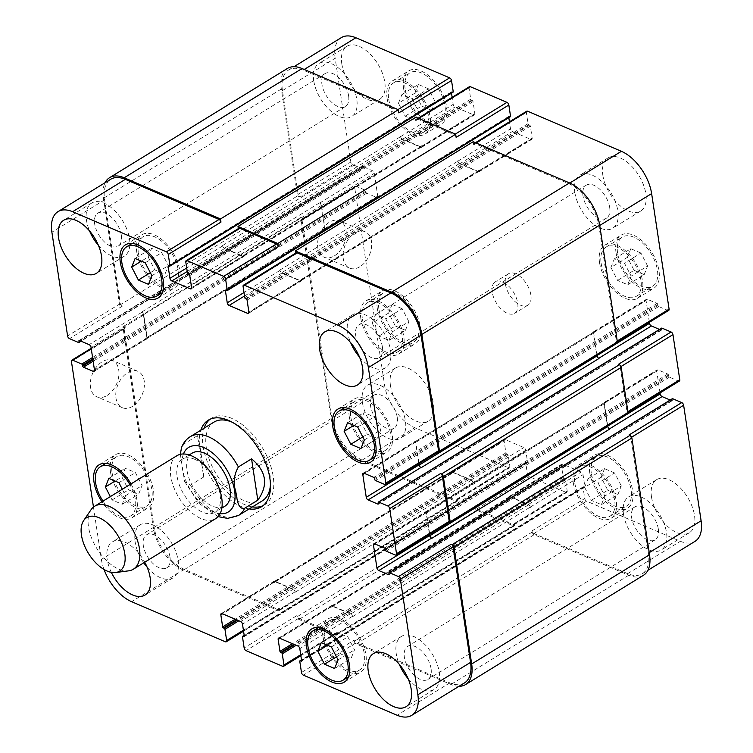 <?xml version="1.0" encoding="UTF-8"?>
<svg xmlns="http://www.w3.org/2000/svg" width="753" height="753" viewBox="0 0 753 753"><rect width="100%" height="100%" fill="white"/><g stroke="black" fill="none" stroke-linecap="round" stroke-linejoin="round"><path stroke-width="0.56" stroke-dasharray="3.77 2.82" d="M180.334 454.323L184.579 481.383L190.509 485.12L203.687 477.026L197.437 435.695L184.259 443.79L181.52 447.621M203.687 477.026C201.823 456.534 199.743 442.755 197.437 435.695M209.993 419.28A50.809 27.823 58.4 0 1 211.574 418.169A50.809 27.823 58.4 0 1 231.642 418.31A50.809 27.823 58.4 0 1 269.197 461.683A50.809 27.823 58.4 0 1 264.755 504.764A50.809 27.823 58.4 0 1 263.042 505.668M252.462 506.891A50.809 27.823 58.4 0 1 214.454 476.018A50.809 27.823 58.4 0 1 204.11 428.165M249.168 508.915A50.809 27.823 58.4 0 1 211.16 478.042A50.809 27.823 58.4 0 1 200.816 430.189M232.178 422.207A46.197 25.291 58.4 0 1 232.235 422.235A46.197 25.291 58.4 0 1 270.468 484.555M262.336 500.82A46.197 25.291 58.4 0 1 216.61 474.701A46.197 25.291 58.4 0 1 213.993 422.104M192.203 453.099A31.184 17.074 -121.6 0 0 193.973 488.603A31.184 17.074 -121.6 0 0 224.836 506.242M194.632 459.255A31.184 17.074 -121.6 0 0 182.32 459.17A31.184 17.074 -121.6 0 0 184.09 494.674A31.184 17.074 -121.6 0 0 214.963 512.304A31.184 17.074 -121.6 0 0 217.683 485.873A31.184 17.074 -121.6 0 0 194.632 459.255M176.927 455.706A36.953 20.237 -121.6 0 0 179.026 497.789A36.953 20.237 -121.6 0 0 215.603 518.685M91.094 509.668A36.953 20.237 -121.6 0 0 96.742 548.325A36.953 20.237 -121.6 0 0 128.659 570.84M334.436 255.841A19.785 13.093 113.2 0 0 345.956 237.148A19.785 13.093 113.2 0 0 339.678 220.845A19.785 13.093 113.2 0 0 319.856 233.882A19.785 13.093 113.2 0 0 324.119 257.225A19.785 13.093 113.2 0 0 334.436 255.841M359.906 266.731A19.785 13.093 -66.8 0 1 349.59 268.115A19.785 13.093 -66.8 0 1 345.326 244.781A19.785 13.093 -66.8 0 1 365.149 231.736A19.785 13.093 -66.8 0 1 371.427 248.038A19.785 13.093 -66.8 0 1 359.906 266.731M107.171 395.419A19.785 13.093 113.2 0 0 118.682 376.726A19.785 13.093 113.2 0 0 112.413 360.423A19.785 13.093 113.2 0 0 92.591 373.469A19.785 13.093 113.2 0 0 96.855 396.803A19.785 13.093 113.2 0 0 107.171 395.419M132.641 406.309A19.785 13.093 -66.8 0 1 122.325 407.702A19.785 13.093 -66.8 0 1 118.061 384.359A19.785 13.093 -66.8 0 1 137.884 371.323A19.785 13.093 -66.8 0 1 144.152 387.616A19.785 13.093 -66.8 0 1 132.641 406.309M398.478 103.217L405.161 116.169L415.27 120.499L418.696 111.868L412.013 98.916L401.895 94.596L398.478 103.217L414.941 93.108L421.633 106.06L405.161 116.169M421.633 106.06L431.742 110.38L415.27 120.499M431.742 110.38L435.168 101.749L418.696 111.868M435.168 101.749L428.476 88.807L412.013 98.916M428.476 88.807L418.367 84.477L401.895 94.596M418.367 84.477L414.941 93.108M610.918 267.466L617.611 280.417L627.72 284.738L631.146 276.116L624.453 263.164L614.344 258.844L610.918 267.466L627.39 257.357L634.082 270.299L617.611 280.417M634.082 270.299L644.192 274.629L627.72 284.738M644.192 274.629L647.608 265.997L631.146 276.116M647.608 265.997L640.925 253.046L624.453 263.164M640.925 253.046L630.816 248.725L614.344 258.844M630.816 248.725L627.39 257.357M584.629 487.389L591.312 500.34L601.421 504.661L604.847 496.039L598.155 483.087L588.046 478.767L584.629 487.389L601.092 477.28L607.784 490.222L591.312 500.34M607.784 490.222L617.893 494.552L601.421 504.661M617.893 494.552L621.31 485.92L604.847 496.039M621.31 485.92L614.627 472.969L598.155 483.087M614.627 472.969L604.518 468.648L588.046 478.767M604.518 468.648L601.092 477.28M372.18 323.141L378.863 336.092L388.972 340.412L392.398 331.791L385.715 318.839L375.606 314.519L372.18 323.141L388.652 313.032L395.334 325.983L378.863 336.092M395.334 325.983L405.443 330.303L388.972 340.412M405.443 330.303L408.87 321.672L392.398 331.791M408.87 321.672L402.177 308.721L385.715 318.839M402.177 308.721L392.068 304.4L375.606 314.519M392.068 304.4L388.652 313.032M601.129 263.277A28.868 15.804 -121.6 0 0 615.596 290.056A28.868 15.804 -121.6 0 0 636.144 296.39A28.868 15.804 -121.6 0 0 634.506 263.522A28.868 15.804 -121.6 0 0 605.92 247.191A28.868 15.804 -121.6 0 0 601.129 263.277M617.601 253.168A28.868 15.804 58.4 0 1 622.392 237.073A28.868 15.804 58.4 0 1 650.969 253.403A28.868 15.804 58.4 0 1 652.606 286.281A28.868 15.804 58.4 0 1 632.068 279.937A28.868 15.804 58.4 0 1 617.601 253.168M599.539 262.599A31.184 17.074 -121.6 0 0 615.163 291.515A31.184 17.074 -121.6 0 0 637.349 298.357A31.184 17.074 -121.6 0 0 635.579 262.853A31.184 17.074 -121.6 0 0 604.715 245.224A31.184 17.074 -121.6 0 0 599.539 262.599M616.01 252.481A31.184 17.074 -121.6 0 0 631.626 281.396A31.184 17.074 -121.6 0 0 653.82 288.248A31.184 17.074 -121.6 0 0 652.051 252.744A31.184 17.074 -121.6 0 0 621.187 235.105A31.184 17.074 -121.6 0 0 616.01 252.481M388.689 99.029A28.868 15.804 -121.6 0 0 403.147 125.807A28.868 15.804 -121.6 0 0 423.694 132.142A28.868 15.804 -121.6 0 0 422.056 99.274A28.868 15.804 -121.6 0 0 393.48 82.943A28.868 15.804 -121.6 0 0 388.689 99.029M405.152 88.92A28.868 15.804 58.4 0 1 409.943 72.825A28.868 15.804 58.4 0 1 438.528 89.155A28.868 15.804 58.4 0 1 440.166 122.033A28.868 15.804 58.4 0 1 419.619 115.689A28.868 15.804 58.4 0 1 405.152 88.92M387.098 98.351A31.184 17.074 -121.6 0 0 402.714 127.266A31.184 17.074 -121.6 0 0 424.908 134.109A31.184 17.074 -121.6 0 0 423.13 98.605A31.184 17.074 -121.6 0 0 392.266 80.976A31.184 17.074 -121.6 0 0 387.098 98.351M403.561 88.242A31.184 17.074 -121.6 0 0 419.186 117.157A31.184 17.074 -121.6 0 0 441.371 124A31.184 17.074 -121.6 0 0 439.601 88.496A31.184 17.074 -121.6 0 0 408.738 70.857A31.184 17.074 -121.6 0 0 403.561 88.242M362.391 318.952A28.868 15.804 -121.6 0 0 376.848 345.731A28.868 15.804 -121.6 0 0 397.396 352.065A28.868 15.804 -121.6 0 0 395.758 319.197A28.868 15.804 -121.6 0 0 367.182 302.866A28.868 15.804 -121.6 0 0 362.391 318.952M378.863 308.843A28.868 15.804 58.4 0 1 383.644 292.748A28.868 15.804 58.4 0 1 412.23 309.078A28.868 15.804 58.4 0 1 413.868 341.956A28.868 15.804 58.4 0 1 393.32 335.612A28.868 15.804 58.4 0 1 378.863 308.843M360.8 318.274A31.184 17.074 -121.6 0 0 376.415 347.189A31.184 17.074 -121.6 0 0 398.61 354.032A31.184 17.074 -121.6 0 0 396.831 318.528A31.184 17.074 -121.6 0 0 365.967 300.899A31.184 17.074 -121.6 0 0 360.8 318.274M377.262 308.165A31.184 17.074 -121.6 0 0 392.887 337.08A31.184 17.074 -121.6 0 0 415.072 343.923A31.184 17.074 -121.6 0 0 413.303 308.419A31.184 17.074 -121.6 0 0 382.439 290.78A31.184 17.074 -121.6 0 0 377.262 308.165M574.84 483.2A28.868 15.804 -121.6 0 0 589.298 509.979A28.868 15.804 -121.6 0 0 609.845 516.313A28.868 15.804 -121.6 0 0 608.208 483.445A28.868 15.804 -121.6 0 0 579.622 467.114A28.868 15.804 -121.6 0 0 574.84 483.2M591.303 473.091A28.868 15.804 58.4 0 1 596.094 456.996A28.868 15.804 58.4 0 1 624.67 473.326A28.868 15.804 58.4 0 1 626.317 506.204A28.868 15.804 58.4 0 1 605.77 499.86A28.868 15.804 58.4 0 1 591.303 473.091M573.24 482.522A31.184 17.074 -121.6 0 0 588.865 511.438A31.184 17.074 -121.6 0 0 611.05 518.28A31.184 17.074 -121.6 0 0 609.281 482.777A31.184 17.074 -121.6 0 0 578.417 465.147A31.184 17.074 -121.6 0 0 573.24 482.522M589.712 472.404A31.184 17.074 -121.6 0 0 605.337 501.319A31.184 17.074 -121.6 0 0 627.522 508.171A31.184 17.074 -121.6 0 0 625.752 472.668A31.184 17.074 -121.6 0 0 594.889 455.028A31.184 17.074 -121.6 0 0 589.712 472.404M574.85 192.495A31.184 17.074 -121.6 0 0 590.474 221.41A31.184 17.074 -121.6 0 0 612.66 228.263A31.184 17.074 -121.6 0 0 610.89 192.759A31.184 17.074 -121.6 0 0 580.026 175.12A31.184 17.074 -121.6 0 0 574.85 192.495M609.676 207.395A19.343 10.589 58.4 0 1 606.466 218.172A19.343 10.589 58.4 0 1 587.321 207.235A19.343 10.589 58.4 0 1 586.22 185.21A19.343 10.589 58.4 0 1 599.99 189.455A19.343 10.589 58.4 0 1 609.676 207.395M602.852 175.308A31.184 17.074 -121.6 0 0 618.467 204.223A31.184 17.074 -121.6 0 0 640.662 211.066A31.184 17.074 -121.6 0 0 638.883 175.562A31.184 17.074 -121.6 0 0 608.019 157.923A31.184 17.074 -121.6 0 0 602.852 175.308M390.431 385.338A31.184 17.074 -121.6 0 0 406.046 414.254A31.184 17.074 -121.6 0 0 428.241 421.106A31.184 17.074 -121.6 0 0 426.462 385.602A31.184 17.074 -121.6 0 0 395.598 367.963A31.184 17.074 -121.6 0 0 390.431 385.338M362.428 402.535A31.184 17.074 -121.6 0 0 378.053 431.45A31.184 17.074 -121.6 0 0 400.238 438.293A31.184 17.074 -121.6 0 0 398.469 402.799A31.184 17.074 -121.6 0 0 367.605 385.159A31.184 17.074 -121.6 0 0 362.428 402.535M397.255 417.435A19.343 10.589 58.4 0 1 394.045 428.212A19.343 10.589 58.4 0 1 374.9 417.275A19.343 10.589 58.4 0 1 373.799 395.24A19.343 10.589 58.4 0 1 387.569 399.495A19.343 10.589 58.4 0 1 397.255 417.435M313.775 80.844A31.184 17.074 -121.6 0 0 329.4 109.759A31.184 17.074 -121.6 0 0 351.585 116.602A31.184 17.074 -121.6 0 0 349.816 81.098A31.184 17.074 -121.6 0 0 318.952 63.468A31.184 17.074 -121.6 0 0 313.775 80.844M348.601 95.735A19.343 10.589 58.4 0 1 345.392 106.521A19.343 10.589 58.4 0 1 326.247 95.575A19.343 10.589 58.4 0 1 325.145 73.549A19.343 10.589 58.4 0 1 338.916 77.794A19.343 10.589 58.4 0 1 348.601 95.735M341.777 63.647A31.184 17.074 -121.6 0 0 357.393 92.563A31.184 17.074 -121.6 0 0 379.587 99.405A31.184 17.074 -121.6 0 0 377.818 63.901A31.184 17.074 -121.6 0 0 346.945 46.272A31.184 17.074 -121.6 0 0 341.777 63.647M651.505 496.999A31.184 17.074 -121.6 0 0 667.12 525.914A31.184 17.074 -121.6 0 0 689.306 532.757A31.184 17.074 -121.6 0 0 687.536 497.253A31.184 17.074 -121.6 0 0 656.672 479.623A31.184 17.074 -121.6 0 0 651.505 496.999M623.503 514.195A31.184 17.074 -121.6 0 0 639.128 543.111A31.184 17.074 -121.6 0 0 661.313 549.954A31.184 17.074 -121.6 0 0 659.543 514.45A31.184 17.074 -121.6 0 0 628.68 496.82A31.184 17.074 -121.6 0 0 623.503 514.195M658.329 529.086A19.343 10.589 58.4 0 1 655.119 539.873A19.343 10.589 58.4 0 1 635.965 528.926A19.343 10.589 58.4 0 1 634.873 506.901A19.343 10.589 58.4 0 1 648.634 511.146A19.343 10.589 58.4 0 1 658.329 529.086M341.278 37.65A36.953 20.237 -121.6 0 0 335.151 58.245L350.842 162.008A2.306 1.261 -121.6 0 0 352.733 164.653L361.807 168.531A0.922 0.508 -121.6 0 0 362.325 168.023L362.174 167.044A0.922 0.508 58.4 0 1 362.692 166.526L372.406 170.686A2.306 1.261 58.4 0 1 374.297 173.322L377.733 196.081A2.306 1.261 58.4 0 1 377.357 197.371A2.306 1.261 58.4 0 1 376.444 197.361L366.73 193.21A0.922 0.508 58.4 0 1 365.977 192.147L365.826 191.168A0.922 0.508 -121.6 0 0 365.073 190.114L356 186.236A2.306 1.261 -121.6 0 0 355.087 186.226A2.306 1.261 -121.6 0 0 354.701 187.516L384.632 385.432A36.953 20.237 -121.6 0 0 414.856 427.713L508.614 467.811A2.306 1.261 -121.6 0 0 509.527 467.82A2.306 1.261 -121.6 0 0 509.913 466.531L508.219 455.349A0.922 0.508 -121.6 0 0 507.466 454.294L506.665 453.955A0.922 0.508 58.4 0 1 505.912 452.892L504.105 440.929A2.306 1.261 58.4 0 1 504.482 439.639A2.306 1.261 58.4 0 1 505.395 439.648L523.862 447.546A2.306 1.261 58.4 0 1 525.754 450.19L527.561 462.154A0.922 0.508 58.4 0 1 527.044 462.671L526.253 462.323A0.922 0.508 -121.6 0 0 525.735 462.841L527.42 474.023A2.306 1.261 -121.6 0 0 529.312 476.668L565.927 492.321A2.306 1.261 -121.6 0 0 566.84 492.33A2.306 1.261 -121.6 0 0 567.216 491.041L565.531 479.859A0.922 0.508 -121.6 0 0 564.769 478.804L563.978 478.466A0.922 0.508 58.4 0 1 563.225 477.402L561.409 465.439A2.306 1.261 58.4 0 1 561.794 464.149A2.306 1.261 58.4 0 1 562.707 464.159L581.175 472.056A2.306 1.261 58.4 0 1 583.057 474.701L584.874 486.664A0.922 0.508 58.4 0 1 584.356 487.182L583.556 486.833A0.922 0.508 -121.6 0 0 583.038 487.351L584.733 498.533A2.306 1.261 -121.6 0 0 586.615 501.169L680.383 541.275A36.953 20.237 -121.6 0 0 694.972 541.379M451.508 93.156L451.386 92.365A0.922 0.508 58.4 0 1 451.904 91.847L452.704 92.186L169.444 266.167M469.42 86.699A2.306 1.261 -121.6 0 0 469.044 87.988L470.729 99.17A0.922 0.508 -121.6 0 0 471.482 100.224L472.282 100.563A0.922 0.508 58.4 0 1 473.035 101.617L474.851 113.59A2.306 1.261 58.4 0 1 474.465 114.87A2.306 1.261 58.4 0 1 473.552 114.87L455.085 106.973A2.306 1.261 58.4 0 1 453.193 104.328L452.139 97.316M508.812 117.666L508.699 116.875A0.922 0.508 58.4 0 1 509.216 116.357L510.007 116.696L226.747 290.677M526.733 111.209A2.306 1.261 -121.6 0 0 526.347 112.498L528.041 123.68A0.922 0.508 -121.6 0 0 528.794 124.734L529.594 125.073A0.922 0.508 58.4 0 1 530.347 126.127L532.155 138.1A2.306 1.261 58.4 0 1 531.769 139.38A2.306 1.261 58.4 0 1 530.856 139.38L512.398 131.483A2.306 1.261 58.4 0 1 510.506 128.838L509.442 121.826M649.35 322.312L646.065 300.56A2.306 1.261 58.4 0 1 646.441 299.28A2.306 1.261 58.4 0 1 647.354 299.28L657.068 303.44A0.922 0.508 58.4 0 1 657.821 304.494L657.971 305.473A0.922 0.508 -121.6 0 0 658.724 306.527L667.798 310.415A2.306 1.261 -121.6 0 0 668.711 310.415M661.463 328.43A0.922 0.508 -121.6 0 0 661.473 328.619L661.623 329.598A0.922 0.508 58.4 0 1 661.106 330.115L659.487 329.419M660.033 392.925L656.738 371.182A2.306 1.261 58.4 0 1 657.124 369.892A2.306 1.261 58.4 0 1 658.037 369.902L667.751 374.053A0.922 0.508 58.4 0 1 668.504 375.107L668.655 376.086A0.922 0.508 -121.6 0 0 669.408 377.149L678.481 381.027A2.306 1.261 -121.6 0 0 679.394 381.037M672.147 399.052A0.922 0.508 -121.6 0 0 672.156 399.241L672.297 400.219A0.922 0.508 58.4 0 1 671.78 400.728L670.161 400.041M505.395 284.069A18.477 10.118 -121.6 0 0 514.647 301.2A18.477 10.118 -121.6 0 0 527.797 305.257A18.477 10.118 -121.6 0 0 526.752 284.22A18.477 10.118 -121.6 0 0 508.463 273.772A18.477 10.118 -121.6 0 0 505.395 284.069M148.153 256.961L154.845 269.913L164.954 274.233L168.371 265.611L161.688 252.66L151.579 248.339L148.153 256.961L141.376 261.131M150.336 272.68L154.845 269.913M148.482 284.352L164.954 274.233M151.908 275.72L168.371 265.611M145.216 262.778L161.688 252.66M135.107 258.448L151.579 248.339M360.602 421.209L367.285 434.161L377.394 438.481L380.82 429.859L374.137 416.908L364.028 412.588L360.602 421.209L353.816 425.379M362.777 436.928L367.285 434.161M360.932 448.6L377.394 438.481M364.348 439.968L380.82 429.859M357.666 427.017L374.137 416.908M347.557 422.697L364.028 412.588M334.304 641.132L340.987 654.084L351.105 658.404L354.522 649.783L347.839 636.831L337.73 632.501L334.304 641.132L327.517 645.302M336.487 656.851L340.987 654.084M334.633 668.523L351.105 658.404M338.059 659.892L354.522 649.783M331.367 646.94L347.839 636.831M321.258 642.62L337.73 632.501M121.854 476.884L128.547 489.836L138.656 494.156L142.082 485.534L135.389 472.583L125.28 468.262L121.854 476.884L115.077 481.054M122.306 489.252L125.61 495.643L122.184 504.275L112.075 499.954L110.343 496.604M112.075 499.954L128.547 489.836M122.184 504.275L138.656 494.156M125.61 495.643L142.082 485.534M118.918 482.701L135.389 472.583M108.808 478.371L125.28 468.262M350.813 417.021A28.868 15.804 -121.6 0 0 365.271 443.799A28.868 15.804 -121.6 0 0 385.818 450.134A28.868 15.804 -121.6 0 0 384.181 417.256A28.868 15.804 -121.6 0 0 355.604 400.935A28.868 15.804 -121.6 0 0 350.813 417.021M349.223 416.343A31.184 17.074 -121.6 0 0 364.838 445.258A31.184 17.074 -121.6 0 0 387.033 452.101A31.184 17.074 -121.6 0 0 385.254 416.597A31.184 17.074 -121.6 0 0 354.39 398.968A31.184 17.074 -121.6 0 0 349.223 416.343M138.364 252.773A28.868 15.804 -121.6 0 0 152.831 279.551A28.868 15.804 -121.6 0 0 173.378 285.886A28.868 15.804 -121.6 0 0 171.731 253.017A28.868 15.804 -121.6 0 0 143.155 236.687A28.868 15.804 -121.6 0 0 138.364 252.773M136.773 252.095A31.184 17.074 -121.6 0 0 152.398 281.01A31.184 17.074 -121.6 0 0 174.583 287.853A31.184 17.074 -121.6 0 0 172.814 252.349A31.184 17.074 -121.6 0 0 141.95 234.72A31.184 17.074 -121.6 0 0 136.773 252.095M112.065 472.696A28.868 15.804 -121.6 0 0 126.532 499.474A28.868 15.804 -121.6 0 0 147.08 505.809A28.868 15.804 -121.6 0 0 145.433 472.94A28.868 15.804 -121.6 0 0 116.856 456.61A28.868 15.804 -121.6 0 0 112.065 472.696M103.001 501.112A28.868 15.804 -121.6 0 0 130.608 515.927A28.868 15.804 -121.6 0 0 129.883 484.603M110.475 472.018A31.184 17.074 -121.6 0 0 126.099 500.933A31.184 17.074 -121.6 0 0 148.285 507.776A31.184 17.074 -121.6 0 0 146.515 472.272A31.184 17.074 -121.6 0 0 115.651 454.643A31.184 17.074 -121.6 0 0 110.475 472.018M130.966 483.934A31.184 17.074 58.4 0 1 131.813 517.895A31.184 17.074 58.4 0 1 101.919 501.78M324.515 636.944A28.868 15.804 -121.6 0 0 338.982 663.722A28.868 15.804 -121.6 0 0 359.52 670.057A28.868 15.804 -121.6 0 0 357.882 637.179A28.868 15.804 -121.6 0 0 329.306 620.858A28.868 15.804 -121.6 0 0 324.515 636.944M322.924 636.266A31.184 17.074 -121.6 0 0 338.539 665.181A31.184 17.074 -121.6 0 0 360.734 672.024A31.184 17.074 -121.6 0 0 358.965 636.52A31.184 17.074 -121.6 0 0 328.092 618.891A31.184 17.074 -121.6 0 0 322.924 636.266M93.466 507.08L101.373 559.404A36.953 20.237 -121.6 0 0 104.036 569.494M111.35 572.384A31.184 17.074 58.4 0 1 107.171 559.31A31.184 17.074 58.4 0 1 112.338 541.934A31.184 17.074 58.4 0 1 144.736 562.209M359.52 357.101A31.184 17.074 -121.6 0 0 385.395 367.841A31.184 17.074 -121.6 0 0 383.625 332.337A31.184 17.074 -121.6 0 0 352.762 314.707A31.184 17.074 -121.6 0 0 347.585 332.082A31.184 17.074 -121.6 0 0 350.644 342.643M382.411 346.973A19.343 10.589 -121.6 0 0 372.716 329.033A19.343 10.589 -121.6 0 0 358.955 324.788A19.343 10.589 -121.6 0 0 360.056 346.813A19.343 10.589 -121.6 0 0 379.201 357.76A19.343 10.589 -121.6 0 0 382.411 346.973M408.173 678.792A31.184 17.074 -121.6 0 0 434.048 689.532A31.184 17.074 -121.6 0 0 432.278 654.037A31.184 17.074 -121.6 0 0 401.415 636.398A31.184 17.074 -121.6 0 0 396.238 653.773A31.184 17.074 -121.6 0 0 399.288 664.334M431.064 668.673A19.343 10.589 -121.6 0 0 421.369 650.733A19.343 10.589 -121.6 0 0 407.608 646.479A19.343 10.589 -121.6 0 0 408.7 668.513A19.343 10.589 -121.6 0 0 427.855 679.451A19.343 10.589 -121.6 0 0 431.064 668.673M98.445 245.44A31.184 17.074 -121.6 0 0 124.32 256.18A31.184 17.074 -121.6 0 0 122.551 220.685A31.184 17.074 -121.6 0 0 91.687 203.046A31.184 17.074 -121.6 0 0 86.51 220.422A31.184 17.074 -121.6 0 0 89.569 230.983M121.337 235.322A19.343 10.589 -121.6 0 0 111.651 217.382A19.343 10.589 -121.6 0 0 97.881 213.127A19.343 10.589 -121.6 0 0 98.982 235.162A19.343 10.589 -121.6 0 0 118.127 246.099A19.343 10.589 -121.6 0 0 121.337 235.322M147.099 567.141A31.184 17.074 -121.6 0 0 172.974 577.88A31.184 17.074 -121.6 0 0 171.204 542.376A31.184 17.074 -121.6 0 0 140.34 524.737A31.184 17.074 -121.6 0 0 135.163 542.122A31.184 17.074 -121.6 0 0 143.776 562.802M169.99 557.013A19.343 10.589 -121.6 0 0 160.304 539.073A19.343 10.589 -121.6 0 0 146.534 534.828A19.343 10.589 -121.6 0 0 147.635 556.853A19.343 10.589 -121.6 0 0 166.78 567.79A19.343 10.589 -121.6 0 0 169.99 557.013M492.217 292.155A18.477 10.118 58.4 0 1 495.286 281.857A18.477 10.118 58.4 0 1 513.574 292.315A18.477 10.118 58.4 0 1 514.628 313.352A18.477 10.118 58.4 0 1 501.479 309.295A18.477 10.118 58.4 0 1 492.217 292.155M457.391 500.077L457.212 498.9A2.306 1.261 -121.6 0 1 456.826 500.19A2.306 1.261 -121.6 0 1 455.913 500.18L362.155 460.074A36.953 20.237 -121.6 0 1 331.932 417.802L302 219.876A2.306 1.261 -121.6 0 1 302.386 218.596A2.306 1.261 -121.6 0 1 303.299 218.596L300.748 217.513L331.16 418.564A36.953 20.237 -121.6 0 0 361.374 460.845L456.092 501.357A2.306 1.261 -121.6 0 0 457.005 501.366A2.306 1.261 -121.6 0 0 457.391 500.077L279.532 609.318L279.354 608.132A2.306 1.261 58.4 0 1 278.968 609.422A2.306 1.261 58.4 0 1 278.055 609.422L184.297 569.315A36.953 20.237 58.4 0 1 154.073 527.034L124.141 329.117A2.306 1.261 58.4 0 1 124.527 327.828A2.306 1.261 58.4 0 1 125.44 327.837L91.264 348.827M274.836 581.26A2.306 1.261 -121.6 0 0 273.923 581.25A2.306 1.261 -121.6 0 0 273.546 582.54L273.603 582.926A2.306 1.261 -121.6 0 1 273.988 581.645A2.306 1.261 -121.6 0 1 274.901 581.645L293.369 589.543A2.306 1.261 -121.6 0 1 295.251 592.187L295.195 591.792A2.306 1.261 -121.6 0 0 293.303 589.157L274.836 581.26L222.144 613.62M514.694 524.587L514.515 523.41A2.306 1.261 -121.6 0 1 514.139 524.7A2.306 1.261 -121.6 0 1 513.226 524.69L476.611 509.028A2.306 1.261 -121.6 0 1 474.719 506.383L474.898 507.569A2.306 1.261 -121.6 0 0 476.79 510.205L513.405 525.867A2.306 1.261 -121.6 0 0 514.318 525.876A2.306 1.261 -121.6 0 0 514.694 524.587L336.836 633.819L336.657 632.642A2.306 1.261 58.4 0 1 336.28 633.932A2.306 1.261 58.4 0 1 335.367 633.932L298.753 618.269A2.306 1.261 58.4 0 1 296.861 615.625L244.16 647.994M332.148 605.77A2.306 1.261 -121.6 0 0 331.235 605.76A2.306 1.261 -121.6 0 0 330.849 607.05L330.915 607.436A2.306 1.261 -121.6 0 1 331.292 606.156A2.306 1.261 -121.6 0 1 332.205 606.156L350.672 614.053A2.306 1.261 -121.6 0 1 352.564 616.698L352.498 616.302A2.306 1.261 -121.6 0 0 350.616 613.667L332.148 605.77L279.448 638.13M464.413 682.98A36.953 20.237 58.4 0 1 449.823 682.877L356.056 642.78A2.306 1.261 58.4 0 1 354.174 640.135L301.473 672.504M609.695 429.078L609.375 428.946A2.306 1.261 58.4 0 1 607.483 426.302L604.047 403.542A2.306 1.261 58.4 0 1 604.424 402.262A2.306 1.261 58.4 0 1 605.337 402.262L427.478 511.503A2.306 1.261 -121.6 0 0 426.565 511.494A2.306 1.261 -121.6 0 0 426.179 512.784L429.474 534.526M448.835 522.638A2.306 1.261 58.4 0 1 447.922 522.629L395.221 554.999M599.011 358.466L598.691 358.324A2.306 1.261 58.4 0 1 596.809 355.689L593.364 332.93A2.306 1.261 58.4 0 1 593.75 331.64A2.306 1.261 58.4 0 1 594.663 331.649L416.795 440.891A2.306 1.261 -121.6 0 0 415.882 440.882A2.306 1.261 -121.6 0 0 415.505 442.171L418.79 463.914M438.152 452.026A2.306 1.261 58.4 0 1 437.239 452.016L384.548 484.386M295.647 253.14L295.788 254.1A2.306 1.261 58.4 0 1 296.174 252.81M300.296 280.982A2.306 1.261 -121.6 0 0 301.209 280.991A2.306 1.261 -121.6 0 0 301.595 279.702L301.539 279.307A2.306 1.261 -121.6 0 1 301.153 280.596A2.306 1.261 -121.6 0 1 300.24 280.587L281.773 272.69A2.306 1.261 -121.6 0 1 279.89 270.054L279.947 270.44A2.306 1.261 -121.6 0 0 281.838 273.085L300.296 280.982L248.923 312.542M238.334 228.63L238.485 229.59A2.306 1.261 58.4 0 1 238.861 228.3M242.993 256.472A2.306 1.261 -121.6 0 0 243.906 256.481A2.306 1.261 -121.6 0 0 244.292 255.192L244.226 254.796A2.306 1.261 -121.6 0 1 243.85 256.086A2.306 1.261 -121.6 0 1 242.937 256.076L224.469 248.179A2.306 1.261 -121.6 0 1 222.577 245.544L222.634 245.93A2.306 1.261 -121.6 0 0 224.526 248.575L242.993 256.472L191.61 288.032M287.448 68.429A36.953 20.237 -121.6 0 0 281.321 89.023L297.491 195.931L119.623 305.172L122.174 306.264A2.306 1.261 58.4 0 1 120.282 303.619L104.592 199.846A36.953 20.237 58.4 0 1 110.719 179.252M143.738 314.933A2.306 1.261 -121.6 0 0 141.846 312.288L141.526 312.156A2.306 1.261 -121.6 0 1 143.418 314.792L146.863 337.551A2.306 1.261 -121.6 0 1 146.477 338.831A2.306 1.261 -121.6 0 1 145.564 338.831L145.884 338.963A2.306 1.261 -121.6 0 0 146.797 338.972A2.306 1.261 -121.6 0 0 147.174 337.683L143.738 314.933L91.038 347.293M427.798 511.645A2.306 1.261 -121.6 0 0 426.885 511.635A2.306 1.261 -121.6 0 0 426.499 512.925L429.747 534.366M459.01 686.303A36.953 20.237 58.4 0 1 450.953 684.468L356.235 643.956A2.306 1.261 58.4 0 1 354.352 641.311L354.174 640.135M336.836 633.819A2.306 1.261 58.4 0 1 336.459 635.108A2.306 1.261 58.4 0 1 335.546 635.108L298.932 619.446A2.306 1.261 58.4 0 1 297.04 616.801L296.861 615.625M279.532 609.318A2.306 1.261 58.4 0 1 279.147 610.598A2.306 1.261 58.4 0 1 278.234 610.598L183.516 570.087A36.953 20.237 58.4 0 1 153.301 527.806L122.89 326.746L125.44 327.837M119.623 305.172L103.462 198.265A36.953 20.237 58.4 0 1 105.091 182.715M437.785 452.252L437.239 452.016M417.115 441.023A2.306 1.261 -121.6 0 0 416.202 441.013A2.306 1.261 -121.6 0 0 415.825 442.303L419.063 463.744M448.468 522.864L447.922 522.629M473.11 482.946A2.306 1.261 58.4 0 0 471.227 480.31L452.76 472.413A2.306 1.261 58.4 0 0 451.847 472.404A2.306 1.261 58.4 0 0 451.461 473.693L451.405 473.298A2.306 1.261 58.4 0 1 451.791 472.009A2.306 1.261 58.4 0 1 452.704 472.018L471.162 479.915A2.306 1.261 58.4 0 1 473.053 482.56L295.251 592.187M530.423 507.456A2.306 1.261 58.4 0 0 528.531 504.821L510.063 496.924A2.306 1.261 58.4 0 0 509.15 496.914A2.306 1.261 58.4 0 0 508.774 498.204L508.708 497.808A2.306 1.261 58.4 0 1 509.094 496.519A2.306 1.261 58.4 0 1 510.007 496.528L528.474 504.425A2.306 1.261 58.4 0 1 530.366 507.07L352.564 616.698M643.41 575.33A36.953 20.237 -121.6 0 1 628.811 575.226L534.093 534.715A2.306 1.261 -121.6 0 1 532.211 532.07L532.032 530.893A2.306 1.261 -121.6 0 0 533.924 533.538L627.682 573.645A36.953 20.237 -121.6 0 0 642.281 573.748A36.953 20.237 -121.6 0 0 648.408 553.154L630.929 437.615A2.306 1.261 -121.6 0 0 629.047 434.97M627.654 413.811A2.306 1.261 -121.6 0 1 626.741 413.802L625.781 413.397A2.306 1.261 -121.6 0 0 626.694 413.397A2.306 1.261 -121.6 0 0 627.08 412.117L620.256 366.993A2.306 1.261 -121.6 0 0 618.364 364.358M616.971 343.189A2.306 1.261 -121.6 0 1 616.058 343.189L615.107 342.775A2.306 1.261 -121.6 0 0 616.01 342.784A2.306 1.261 -121.6 0 0 616.396 341.495L598.927 225.966A36.953 20.237 -121.6 0 0 568.703 183.685L474.945 143.578A2.306 1.261 -121.6 0 0 474.032 143.578A2.306 1.261 -121.6 0 0 473.646 144.868L526.347 112.498M457.749 160.813A2.306 1.261 58.4 0 0 459.631 163.457L478.099 171.355A2.306 1.261 58.4 0 0 479.012 171.355A2.306 1.261 58.4 0 0 479.397 170.074L479.454 170.46A2.306 1.261 58.4 0 1 479.077 171.75A2.306 1.261 58.4 0 1 478.164 171.74L459.697 163.843A2.306 1.261 58.4 0 1 457.805 161.208L279.89 270.054M456.139 137.375A2.306 1.261 -121.6 0 0 454.247 134.731L417.633 119.068A2.306 1.261 -121.6 0 0 416.72 119.068A2.306 1.261 -121.6 0 0 416.343 120.358L469.044 87.988M400.436 136.302A2.306 1.261 58.4 0 0 402.328 138.947L420.795 146.844A2.306 1.261 58.4 0 0 421.708 146.844A2.306 1.261 58.4 0 0 422.085 145.564L422.151 145.95A2.306 1.261 58.4 0 1 421.765 147.24A2.306 1.261 58.4 0 1 420.852 147.23L402.384 139.333A2.306 1.261 58.4 0 1 400.502 136.698L222.577 245.544M398.826 112.865A2.306 1.261 -121.6 0 0 396.944 110.22L303.177 70.123A36.953 20.237 -121.6 0 0 288.587 70.02A36.953 20.237 -121.6 0 0 282.45 90.614L298.15 194.378A2.306 1.261 -121.6 0 0 300.033 197.022L352.733 164.653M323.423 229.59A2.306 1.261 58.4 0 0 324.336 229.599A2.306 1.261 58.4 0 0 324.722 228.31L321.277 205.56A2.306 1.261 58.4 0 0 319.385 202.915L319.705 203.046A2.306 1.261 58.4 0 1 321.597 205.691L325.032 228.441A2.306 1.261 58.4 0 1 324.656 229.731A2.306 1.261 58.4 0 1 323.743 229.731L145.564 338.831M297.491 195.931L300.033 197.022M415.863 117.214L416.343 120.358M607.746 426.038L604.358 403.683A2.306 1.261 58.4 0 1 604.744 402.394A2.306 1.261 58.4 0 1 605.657 402.403M473.176 141.724L473.646 144.868M597.063 355.416L593.684 333.071A2.306 1.261 58.4 0 1 594.061 331.781A2.306 1.261 58.4 0 1 594.974 331.781M300.748 217.513L122.89 326.746M183.459 453.974A37.876 20.736 -121.6 0 0 190.848 490.523A37.876 20.736 -121.6 0 0 220.102 513.65M190.274 436.665A46.197 25.291 -121.6 0 0 184.259 443.79M190.509 485.12A46.197 25.291 -121.6 0 0 238.626 515.391M154.073 527.034L101.373 559.404M184.297 569.315L131.596 601.685M278.055 609.422L225.354 641.782M279.354 608.132L243.407 630.214M273.546 582.54L222.606 613.817M293.303 589.157L240.602 621.517M295.195 591.792L242.494 624.162M298.753 618.269L246.052 650.639M335.367 633.932L282.667 666.292M336.657 632.642L300.72 654.724M330.849 607.05L279.918 638.328M350.616 613.667L297.915 646.027M352.498 616.302L299.807 648.672M356.056 642.78L303.365 675.149M449.823 682.877L397.123 715.246M426.179 512.784L375.248 544.071M427.478 511.503L374.778 543.873M415.505 442.171L364.565 473.458M416.795 440.891L364.104 473.251M295.788 254.1L243.087 286.469M301.595 279.702L248.895 312.071M281.838 273.085L244.527 295.995M279.947 270.44L244 292.522M238.485 229.59L185.784 261.959M244.292 255.192L191.591 287.561M224.526 248.575L187.224 271.485M222.634 245.93L186.697 268.012M104.592 199.846L51.891 232.216M120.282 303.619L67.591 335.979M122.174 306.264L69.474 338.624M141.846 312.288L89.146 344.658M147.174 337.683L94.473 370.052M145.884 338.963L94.502 370.523M124.141 329.117L71.441 361.487M362.155 460.074L414.856 427.713M331.932 417.802L384.632 385.432M455.913 500.18L508.614 467.811M457.212 498.9L509.913 466.531M451.405 473.298L504.105 440.929M452.704 472.018L505.395 439.648M471.162 479.915L523.862 447.546M473.053 482.56L525.754 450.19M476.611 509.028L529.312 476.668M474.719 506.383L527.42 474.023M513.226 524.69L565.927 492.321M514.515 523.41L567.216 491.041M508.708 497.808L561.409 465.439M510.007 496.528L562.707 464.159M528.474 504.425L581.175 472.056M530.366 507.07L583.057 474.701M533.924 533.538L586.615 501.169M532.032 530.893L584.733 498.533M627.682 573.645L680.383 541.275M648.408 553.154L649.227 552.646M630.929 437.615L631.635 437.182M604.047 403.542L656.738 371.182M605.337 402.262L658.037 369.902M627.08 412.117L627.898 411.609M625.781 413.397L678.481 381.027M620.256 366.993L620.961 366.57M593.364 332.93L646.065 300.56M594.663 331.649L647.354 299.28M616.396 341.495L617.215 340.996M615.107 342.775L667.798 310.415M598.927 225.966L599.746 225.458M568.703 183.685L569.767 183.035M474.945 143.578L476 142.938M479.454 170.46L532.155 138.1M478.164 171.74L530.856 139.38M459.697 163.843L512.398 131.483M457.805 161.208L510.506 128.838M454.247 134.731L455.301 134.081M417.633 119.068L418.696 118.428M422.151 145.95L474.851 113.59M420.852 147.23L473.552 114.87M402.384 139.333L455.085 106.973M400.502 136.698L453.193 104.328M396.944 110.22L397.998 109.571M303.177 70.123L304.231 69.474M282.45 90.614L335.151 58.245M298.15 194.378L350.842 162.008M319.705 203.046L372.406 170.686M321.597 205.691L374.297 173.322M325.032 228.441L377.733 196.081M323.743 229.731L376.444 197.361M302 219.876L354.701 187.516M303.299 218.596L356 186.236M362.325 168.023L80.656 341.024M79.62 340.582L362.174 167.044M361.807 168.531L78.547 342.511M281.321 89.023L103.462 198.265M451.904 91.847L168.644 265.818M451.386 92.365L168.832 265.903M402.328 138.947L224.469 248.179M420.795 146.844L242.937 256.076M422.085 145.564L244.226 254.796M473.035 101.617L189.775 275.598M472.282 100.563L189.022 274.534M471.482 100.224L188.231 274.196M470.729 99.17L187.469 273.141M509.216 116.357L225.956 290.329M508.699 116.875L226.145 290.413M459.631 163.457L281.773 272.69M478.099 171.355L300.24 280.587M479.397 170.074L301.539 279.307M530.347 126.127L247.088 300.108M529.594 125.073L246.335 299.045M528.794 124.734L245.534 298.706M528.041 123.68L244.781 297.651M616.058 343.189L438.199 452.421M658.724 306.527L375.465 480.499M657.971 305.473L374.712 479.445M657.821 304.494L374.561 478.466M657.068 303.44L373.808 477.411M593.684 333.071L415.825 442.303M661.106 330.115L378.373 503.757M661.623 329.598L378.364 503.569M661.473 328.619L378.213 502.59M626.741 413.802L448.873 523.043M669.408 377.149L386.148 551.121M668.655 376.086L385.395 550.057M668.504 375.107L385.244 549.078M667.751 374.053L384.491 548.024M604.358 403.683L426.499 512.925M671.78 400.728L389.056 574.379M672.297 400.219L389.047 574.191M672.156 399.241L388.896 573.212M628.811 575.226L450.953 684.468M534.093 534.715L356.235 643.956M532.211 532.07L354.352 641.311M583.038 487.351L299.779 661.322M583.556 486.833L301.529 660.061M584.356 487.182L301.624 660.823M584.874 486.664L301.614 660.635M528.531 504.821L350.672 614.053M510.063 496.924L332.205 606.156M508.774 498.204L330.915 607.436M563.225 477.402L292.465 643.702M563.978 478.466L293.924 644.323M564.769 478.804L294.724 644.662M565.531 479.859L296.183 645.293M513.405 525.867L335.546 635.108M476.79 510.205L298.932 619.446M474.898 507.569L297.04 616.801M525.735 462.841L242.475 636.812M526.253 462.323L244.217 635.551M527.044 462.671L244.311 636.313M527.561 462.154L244.301 636.125M471.227 480.31L293.369 589.543M452.76 472.413L274.901 581.645M451.461 473.693L273.603 582.926M505.912 452.892L235.152 619.192M506.665 453.955L236.621 619.813M507.466 454.294L237.411 620.152M508.219 455.349L238.87 620.783M456.092 501.357L278.234 610.598M361.374 460.845L183.516 570.087M331.16 418.564L153.301 527.806M365.073 190.114L92.572 357.477M365.826 191.168L92.788 358.861M365.977 192.147L92.939 359.849M366.73 193.21L93.146 361.242M324.722 228.31L146.863 337.551M321.277 205.56L143.418 314.792M319.385 202.915L141.526 312.156M362.692 166.526L79.442 340.497M184.579 481.383L198.877 503.296L218.069 516.633M261.46 506.788L264.755 504.764M208.28 420.193L211.574 418.169M189.201 454.944L182.32 459.17M221.834 508.087L214.963 512.304M365.149 231.736L339.678 220.845M349.59 268.115L324.119 257.225M137.884 371.323L112.413 360.423M122.325 407.702L96.855 396.803M636.144 296.39L652.606 286.281M605.92 247.191L622.392 237.073M637.349 298.357L653.82 288.248M604.715 245.224L621.187 235.105M423.694 132.142L440.166 122.033M393.48 82.943L409.943 72.825M424.908 134.109L441.371 124M392.266 80.976L408.738 70.857M397.396 352.065L413.868 341.956M367.182 302.866L383.644 292.748M398.61 354.032L415.072 343.923M365.967 300.899L382.439 290.78M609.845 516.313L626.317 506.204M579.622 467.114L596.094 456.996M611.05 518.28L627.522 508.171M578.417 465.147L594.889 455.028M608.019 157.923L580.026 175.12M640.662 211.066L612.66 228.263M395.598 367.963L367.605 385.159M428.241 421.106L400.238 438.293M346.945 46.272L318.952 63.468M379.587 99.405L351.585 116.602M656.672 479.623L628.68 496.82M689.306 532.757L661.313 549.954M374.843 456.873L385.818 450.134M344.629 407.674L355.604 400.935M370.561 462.22L387.033 452.101M337.928 409.077L354.39 398.968M162.403 292.625L173.378 285.886M132.18 243.426L143.155 236.687M158.111 297.972L174.583 287.853M125.478 244.829L141.95 234.72M130.608 515.927L147.08 505.809M105.881 463.349L116.856 456.61M131.813 517.895L148.285 507.776M99.18 464.752L115.651 454.643M348.545 676.796L359.52 670.057M318.331 627.597L329.306 620.858M344.262 682.143L360.734 672.024M311.629 629L328.092 618.891M352.762 314.707L324.759 331.894M385.395 367.841L357.402 385.037M586.22 185.21L358.955 324.788M606.466 218.172L379.201 357.76M401.415 636.398L373.413 653.595M434.048 689.532L406.055 706.728M634.873 506.901L407.608 646.479M655.119 539.873L427.855 679.451M91.687 203.046L63.694 220.243M124.32 256.18L96.328 273.377M325.145 73.549L97.881 213.127M345.392 106.521L118.127 246.099M140.34 524.737L112.338 541.934M172.974 577.88L144.981 595.077M373.799 395.24L146.534 534.828M394.045 428.212L166.78 567.79M508.463 273.772L495.286 281.857M527.797 305.257L514.628 313.352M243.558 631.174L278.968 609.422M221.231 613.62L273.923 581.25M300.861 655.684L336.28 633.932M278.535 638.13L331.235 605.76M373.865 543.864L426.565 511.494M363.191 473.251L415.882 440.882M248.518 313.361L301.209 280.991M191.206 288.851L243.906 256.481M94.097 371.342L146.797 338.972M91.188 348.31L124.527 327.828M456.826 500.19L509.527 467.82M451.791 472.009L504.482 439.639M514.139 524.7L566.84 492.33M509.094 496.519L561.794 464.149M642.281 573.748L647.909 570.285M604.424 402.262L657.124 369.892M626.694 413.397L628.04 412.578M593.75 331.64L646.441 299.28M616.01 342.784L617.356 341.956M474.032 143.578L475.454 142.703M479.077 171.75L531.769 139.38M416.72 119.068L418.15 118.193M421.765 147.24L474.465 114.87M288.587 70.02L293.99 66.697M324.656 229.731L377.357 197.371M302.386 218.596L355.087 186.226M362.174 168.54L81.06 341.194M451.536 91.847L168.286 265.818M421.708 146.844L243.85 256.086M508.849 116.357L225.589 290.329M479.012 171.355L301.153 280.596M594.061 331.781L416.202 441.013M661.463 330.115L378.213 504.086M604.744 402.394L426.885 511.635M672.147 400.728L388.887 574.699M583.189 486.833L301.492 659.844M584.714 487.182L301.464 661.153M509.15 496.914L331.292 606.156M514.318 525.876L336.459 635.108M525.886 462.323L244.188 635.334M527.411 462.671L244.151 636.643M451.847 472.404L273.988 581.645M457.005 501.366L279.147 610.598M324.336 229.599L146.477 338.831M362.334 166.526L79.074 340.497"/><path stroke-width="1.13" d="M238.39 466.935L251.558 458.841L257.808 500.18L244.64 508.266C237.383 509.913 237.12 497.827 235.67 491.191C233.016 482.927 233.929 474.842 238.39 466.935A46.197 25.291 -121.6 0 0 208.515 436.796A46.197 25.291 -121.6 0 0 190.274 436.665C186.189 439.272 183.271 442.924 181.52 447.621L180.334 454.323M251.558 458.841C266.496 471.312 268.576 485.092 257.808 500.18M263.042 505.668A50.809 27.823 58.4 0 1 252.462 506.891M204.11 428.165A50.809 27.823 58.4 0 1 209.993 419.28M200.816 430.189A50.809 27.823 58.4 0 1 208.28 420.193A50.809 27.823 58.4 0 1 228.347 420.334A50.809 27.823 58.4 0 1 265.903 463.707A50.809 27.823 58.4 0 1 261.46 506.788A50.809 27.823 58.4 0 1 249.168 508.915M270.468 484.555A46.197 25.291 58.4 0 1 262.336 500.82L238.626 515.391A46.197 25.291 -121.6 0 0 244.64 508.266M190.274 436.665L213.993 422.104A46.197 25.291 58.4 0 1 232.178 422.207M221.834 508.087L224.836 506.242A31.184 17.074 -121.6 0 0 227.566 479.802A31.184 17.074 -121.6 0 0 204.515 453.193A31.184 17.074 -121.6 0 0 192.203 453.099L189.201 454.944M115.595 572.544L128.659 570.84A36.953 20.237 -121.6 0 0 133.319 569.221L215.603 518.685A36.953 20.237 -121.6 0 0 218.831 487.36A36.953 20.237 -121.6 0 0 191.516 455.81A36.953 20.237 -121.6 0 0 176.927 455.706L94.643 506.242A36.953 20.237 -121.6 0 0 91.094 509.668L83.668 520.549A31.41 17.197 -121.6 0 0 88.468 553.408A31.41 17.197 -121.6 0 0 115.595 572.544A31.41 17.197 -121.6 0 0 123.464 547.93A31.41 17.197 -121.6 0 0 99.085 517.725A31.41 17.197 -121.6 0 0 83.668 520.549M133.319 569.221A36.953 20.237 -121.6 0 0 136.547 537.896A36.953 20.237 -121.6 0 0 109.232 506.345A36.953 20.237 -121.6 0 0 94.643 506.242M452.704 92.186A0.922 0.508 -121.6 0 0 453.221 91.678L451.527 80.496A2.306 1.261 -121.6 0 0 449.635 77.851L355.877 37.754A36.953 20.237 -121.6 0 0 341.278 37.65L293.99 66.697M452.139 97.316L451.508 93.156M510.007 116.696A0.922 0.508 -121.6 0 0 510.525 116.188L508.84 105.006A2.306 1.261 -121.6 0 0 506.948 102.361L470.333 86.708A2.306 1.261 -121.6 0 0 469.42 86.699L418.15 118.193M509.442 121.826L508.812 117.666M617.356 341.956L668.711 310.415A2.306 1.261 -121.6 0 0 669.097 309.135L651.627 193.596A36.953 20.237 -121.6 0 0 621.404 151.315L527.646 111.218A2.306 1.261 -121.6 0 0 526.733 111.209L475.454 142.703M659.487 329.419L651.392 325.964A2.306 1.261 58.4 0 1 649.5 323.319L649.35 322.312M628.04 412.578L679.394 381.037A2.306 1.261 -121.6 0 0 679.78 379.747L672.956 334.633A2.306 1.261 -121.6 0 0 671.064 331.988L661.991 328.11A0.922 0.508 -121.6 0 0 661.463 328.43M670.161 400.041L662.075 396.577A2.306 1.261 58.4 0 1 660.183 393.932L660.033 392.925M647.909 570.285L694.972 541.379A36.953 20.237 -121.6 0 0 701.109 520.784L683.63 405.246A2.306 1.261 -121.6 0 0 681.747 402.601L672.674 398.723A0.922 0.508 -121.6 0 0 672.147 399.052M131.69 267.08L135.107 258.448L145.216 262.778L151.908 275.72L148.482 284.352L138.373 280.031L131.69 267.08L141.376 261.131M138.373 280.031L150.336 272.68M344.13 431.328L347.557 422.697L357.666 427.017L364.348 439.968L360.932 448.6L350.823 444.279L344.13 431.328L353.816 425.379M350.823 444.279L362.777 436.928M317.832 651.251L321.258 642.62L331.367 646.94L338.059 659.892L334.633 668.523L324.524 664.193L317.832 651.251L327.517 645.302M324.524 664.193L336.487 656.851M110.343 496.604L105.392 487.003L115.077 481.054M105.392 487.003L108.808 478.371L118.918 482.701L122.306 489.252M334.341 427.139A28.868 15.804 -121.6 0 0 348.808 453.908A28.868 15.804 -121.6 0 0 369.356 460.252A28.868 15.804 -121.6 0 0 367.709 427.375A28.868 15.804 -121.6 0 0 339.132 411.044A28.868 15.804 -121.6 0 0 334.341 427.139M332.751 426.462A31.184 17.074 58.4 0 1 337.928 409.077A31.184 17.074 58.4 0 1 368.791 426.716A31.184 17.074 58.4 0 1 370.561 462.22A31.184 17.074 58.4 0 1 348.375 455.377A31.184 17.074 58.4 0 1 332.751 426.462M121.901 262.891A28.868 15.804 -121.6 0 0 136.359 289.66A28.868 15.804 -121.6 0 0 156.906 296.004A28.868 15.804 -121.6 0 0 155.269 263.126A28.868 15.804 -121.6 0 0 126.683 246.796A28.868 15.804 -121.6 0 0 121.901 262.891M120.301 262.213A31.184 17.074 58.4 0 1 125.478 244.829A31.184 17.074 58.4 0 1 156.342 262.468A31.184 17.074 58.4 0 1 158.111 297.972A31.184 17.074 58.4 0 1 135.926 291.129A31.184 17.074 58.4 0 1 120.301 262.213M129.883 484.603A28.868 15.804 -121.6 0 0 100.394 466.719A28.868 15.804 -121.6 0 0 95.603 482.814A28.868 15.804 -121.6 0 0 103.001 501.112M101.919 501.78A31.184 17.074 58.4 0 1 94.012 482.136A31.184 17.074 58.4 0 1 99.18 464.752A31.184 17.074 58.4 0 1 130.966 483.934M308.043 647.062A28.868 15.804 -121.6 0 0 322.51 673.831A28.868 15.804 -121.6 0 0 343.057 680.175A28.868 15.804 -121.6 0 0 341.41 647.298A28.868 15.804 -121.6 0 0 312.834 630.967A28.868 15.804 -121.6 0 0 308.043 647.062M306.452 646.375A31.184 17.074 58.4 0 1 311.629 629A31.184 17.074 58.4 0 1 342.493 646.639A31.184 17.074 58.4 0 1 344.262 682.143A31.184 17.074 58.4 0 1 322.077 675.3A31.184 17.074 58.4 0 1 306.452 646.375M104.036 569.494A36.953 20.237 -121.6 0 0 131.596 601.685L225.354 641.782A2.306 1.261 -121.6 0 0 226.267 641.791A2.306 1.261 -121.6 0 0 226.653 640.502L224.959 629.32A0.922 0.508 -121.6 0 0 224.206 628.266L223.406 627.927A0.922 0.508 58.4 0 1 222.653 626.873L220.845 614.9A2.306 1.261 58.4 0 1 221.231 613.62A2.306 1.261 58.4 0 1 222.144 613.62L240.602 621.517A2.306 1.261 58.4 0 1 242.494 624.162L244.301 636.125A0.922 0.508 58.4 0 1 243.784 636.643L242.993 636.304A0.922 0.508 -121.6 0 0 242.475 636.812L244.16 647.994A2.306 1.261 -121.6 0 0 246.052 650.639L282.667 666.292A2.306 1.261 -121.6 0 0 283.58 666.301A2.306 1.261 -121.6 0 0 283.956 665.012L282.271 653.83A0.922 0.508 -121.6 0 0 281.518 652.776L280.718 652.437A0.922 0.508 58.4 0 1 279.965 651.383L278.149 639.41A2.306 1.261 58.4 0 1 278.535 638.13A2.306 1.261 58.4 0 1 279.448 638.13L297.915 646.027A2.306 1.261 58.4 0 1 299.807 648.672L301.614 660.635A0.922 0.508 58.4 0 1 301.096 661.153L300.296 660.814A0.922 0.508 -121.6 0 0 299.779 661.322L301.473 672.504A2.306 1.261 -121.6 0 0 303.365 675.149L397.123 715.246A36.953 20.237 -121.6 0 0 411.722 715.35A36.953 20.237 -121.6 0 0 417.849 694.755L400.37 579.217A2.306 1.261 -121.6 0 0 398.488 576.572L389.414 572.694A0.922 0.508 -121.6 0 0 388.896 573.212L389.047 574.191A0.922 0.508 58.4 0 1 388.52 574.699L378.815 570.548A2.306 1.261 58.4 0 1 376.924 567.903L373.488 545.153A2.306 1.261 58.4 0 1 373.865 543.864A2.306 1.261 58.4 0 1 374.778 543.873L384.491 548.024A0.922 0.508 58.4 0 1 385.244 549.078L385.395 550.057A0.922 0.508 -121.6 0 0 386.148 551.121L395.221 554.999A2.306 1.261 -121.6 0 0 396.134 555.008A2.306 1.261 -121.6 0 0 396.52 553.719L389.696 508.604A2.306 1.261 -121.6 0 0 387.804 505.96L378.731 502.082A0.922 0.508 -121.6 0 0 378.213 502.59L378.364 503.569A0.922 0.508 58.4 0 1 377.846 504.086L368.132 499.936A2.306 1.261 58.4 0 1 366.25 497.291L362.805 474.531A2.306 1.261 58.4 0 1 363.191 473.251A2.306 1.261 58.4 0 1 364.104 473.251L373.808 477.411A0.922 0.508 58.4 0 1 374.561 478.466L374.712 479.445A0.922 0.508 -121.6 0 0 375.465 480.499L384.548 484.386A2.306 1.261 -121.6 0 0 385.451 484.386A2.306 1.261 -121.6 0 0 385.837 483.106L368.368 367.568A36.953 20.237 -121.6 0 0 338.144 325.287L244.386 285.189A2.306 1.261 -121.6 0 0 243.473 285.18A2.306 1.261 -121.6 0 0 243.087 286.469L244.781 297.651A0.922 0.508 -121.6 0 0 245.534 298.706L246.335 299.045A0.922 0.508 58.4 0 1 247.088 300.108L248.895 312.071A2.306 1.261 58.4 0 1 248.518 313.361A2.306 1.261 58.4 0 1 247.605 313.352L229.138 305.454A2.306 1.261 58.4 0 1 227.246 302.81L225.439 290.846A0.922 0.508 58.4 0 1 225.956 290.329L226.747 290.677A0.922 0.508 -121.6 0 0 227.265 290.159L225.58 278.977A2.306 1.261 -121.6 0 0 223.688 276.332L187.073 260.679A2.306 1.261 -121.6 0 0 186.16 260.67A2.306 1.261 -121.6 0 0 185.784 261.959L187.469 273.141A0.922 0.508 -121.6 0 0 188.231 274.196L189.022 274.534A0.922 0.508 58.4 0 1 189.775 275.598L191.591 287.561A2.306 1.261 58.4 0 1 191.206 288.851A2.306 1.261 58.4 0 1 190.293 288.841L171.825 280.944A2.306 1.261 58.4 0 1 169.943 278.299L168.126 266.336A0.922 0.508 58.4 0 1 168.644 265.818L169.444 266.167A0.922 0.508 -121.6 0 0 169.962 265.649L168.267 254.467A2.306 1.261 -121.6 0 0 166.385 251.831L72.617 211.725A36.953 20.237 -121.6 0 0 58.028 211.621A36.953 20.237 -121.6 0 0 51.891 232.216L67.591 335.979A2.306 1.261 -121.6 0 0 69.474 338.624L78.547 342.511A0.922 0.508 -121.6 0 0 79.065 341.994L78.924 341.015A0.922 0.508 58.4 0 1 79.442 340.497L89.146 344.658A2.306 1.261 58.4 0 1 91.038 347.293L94.473 370.052A2.306 1.261 58.4 0 1 94.097 371.342A2.306 1.261 58.4 0 1 93.184 371.333L83.47 367.182A0.922 0.508 58.4 0 1 82.717 366.118L82.566 365.139A0.922 0.508 -121.6 0 0 81.813 364.085L72.74 360.207A2.306 1.261 -121.6 0 0 71.827 360.198A2.306 1.261 -121.6 0 0 71.441 361.487L93.466 507.08M319.592 349.279A31.184 17.074 58.4 0 1 324.759 331.894A31.184 17.074 58.4 0 1 355.632 349.533A31.184 17.074 58.4 0 1 357.402 385.037A31.184 17.074 58.4 0 1 335.207 378.194A31.184 17.074 58.4 0 1 319.592 349.279M368.245 670.97A31.184 17.074 58.4 0 1 373.413 653.595A31.184 17.074 58.4 0 1 404.276 671.224A31.184 17.074 58.4 0 1 406.055 706.728A31.184 17.074 58.4 0 1 383.861 699.885A31.184 17.074 58.4 0 1 368.245 670.97M58.518 237.619A31.184 17.074 58.4 0 1 63.694 220.243A31.184 17.074 58.4 0 1 94.558 237.873A31.184 17.074 58.4 0 1 96.328 273.377A31.184 17.074 58.4 0 1 74.133 266.534A31.184 17.074 58.4 0 1 58.518 237.619M144.736 562.209A31.184 17.074 58.4 0 1 144.981 595.077A31.184 17.074 58.4 0 1 111.35 572.384M350.644 342.643A31.184 17.074 -121.6 0 0 359.52 357.101M399.288 664.334A31.184 17.074 -121.6 0 0 408.173 678.792M89.569 230.983A31.184 17.074 -121.6 0 0 98.445 245.44M143.776 562.802A31.184 17.074 -121.6 0 0 147.099 567.141M452.139 544.617A2.306 1.261 58.4 0 1 454.031 547.262L471.679 663.977A36.953 20.237 58.4 0 1 465.552 684.571L643.41 575.33A36.953 20.237 -121.6 0 0 649.538 554.735L631.889 438.02A2.306 1.261 -121.6 0 0 629.997 435.375L452.139 544.617L451.188 544.212A2.306 1.261 58.4 0 1 453.071 546.847L470.55 662.386A36.953 20.237 58.4 0 1 464.413 682.98L411.722 715.35M429.474 534.526L429.624 535.543A2.306 1.261 -121.6 0 0 431.516 538.179L431.827 538.32A2.306 1.261 -121.6 0 1 429.944 535.675L429.747 534.366M441.465 474.004A2.306 1.261 58.4 0 1 443.348 476.649L450.172 521.763A2.306 1.261 58.4 0 1 449.786 523.043L627.654 413.811A2.306 1.261 -121.6 0 0 628.03 412.522L621.206 367.408A2.306 1.261 -121.6 0 0 619.324 364.763L441.465 474.004L440.505 473.59A2.306 1.261 58.4 0 1 442.397 476.235L449.221 521.349A2.306 1.261 58.4 0 1 448.835 522.638L396.134 555.008M418.79 463.914L418.941 464.921A2.306 1.261 -121.6 0 0 420.833 467.566L421.153 467.698A2.306 1.261 -121.6 0 1 419.261 465.062L419.063 463.744M243.473 285.18L296.174 252.81A2.306 1.261 58.4 0 1 297.087 252.82L390.845 292.926A36.953 20.237 58.4 0 1 421.068 335.198L438.538 450.736A2.306 1.261 58.4 0 1 438.152 452.026L385.451 484.386M186.16 260.67L238.861 228.3A2.306 1.261 58.4 0 1 239.774 228.31L276.389 243.972A2.306 1.261 58.4 0 1 278.281 246.617L225.58 278.977M58.028 211.621L110.719 179.252A36.953 20.237 58.4 0 1 125.318 179.355L219.076 219.462A2.306 1.261 58.4 0 1 220.968 222.107L168.267 254.467M465.552 684.571A36.953 20.237 58.4 0 1 459.01 686.303M105.091 182.715A36.953 20.237 58.4 0 1 109.59 177.67A36.953 20.237 58.4 0 1 124.189 177.774L220.497 218.963L220.968 222.107M238.334 228.63L238.004 226.455L277.801 243.473L278.281 246.617M295.647 253.14L295.317 250.965L391.626 292.155A36.953 20.237 58.4 0 1 421.84 334.436L439.488 451.141A2.306 1.261 58.4 0 1 439.112 452.431A2.306 1.261 58.4 0 1 438.199 452.421L437.785 452.252M449.786 523.043A2.306 1.261 58.4 0 1 448.873 523.043L448.468 522.864M451.527 80.496L398.826 112.865L398.356 109.722L302.047 68.532A36.953 20.237 -121.6 0 0 287.448 68.429L109.59 177.67M508.84 105.006L456.139 137.375L455.659 134.232L415.863 117.214L238.004 226.455M629.997 435.375L629.047 434.97L681.747 402.601M619.324 364.763L618.364 364.358L671.064 331.988M431.827 538.32L609.695 429.078A2.306 1.261 58.4 0 1 607.803 426.433L607.746 426.038M439.112 452.431L616.971 343.189A2.306 1.261 -121.6 0 0 617.356 341.909L599.699 225.194A36.953 20.237 -121.6 0 0 569.484 182.913L473.176 141.724L295.317 250.965M421.153 467.698L599.011 358.466A2.306 1.261 58.4 0 1 597.12 355.821L597.063 355.416M398.356 109.722L220.497 218.963M455.659 134.232L277.801 243.473M220.102 513.65A37.876 20.736 -121.6 0 0 233.75 486.457A37.876 20.736 -121.6 0 0 203.658 447.498A37.876 20.736 -121.6 0 0 183.459 453.974M243.407 630.214L226.653 640.502M222.606 613.817L220.845 614.9M300.72 654.724L283.956 665.012M279.918 638.328L278.149 639.41M470.55 662.386L417.849 694.755M453.071 546.847L400.37 579.217M451.188 544.212L398.488 576.572M429.624 535.543L376.924 567.903M431.516 538.179L378.815 570.548M375.248 544.071L373.488 545.153M449.221 521.349L396.52 553.719M442.397 476.235L389.696 508.604M440.505 473.59L387.804 505.96M418.941 464.921L366.25 497.291M420.833 467.566L368.132 499.936M364.565 473.458L362.805 474.531M438.538 450.736L385.837 483.106M421.068 335.198L368.368 367.568M390.845 292.926L338.144 325.287M297.087 252.82L244.386 285.189M248.923 312.542L247.605 313.352M244.527 295.995L229.138 305.454M244 292.522L227.246 302.81M276.389 243.972L223.688 276.332M239.774 228.31L187.073 260.679M191.61 288.032L190.293 288.841M187.224 271.485L171.825 280.944M186.697 268.012L169.943 278.299M219.076 219.462L166.385 251.831M125.318 179.355L72.617 211.725M94.502 370.523L93.184 371.333M91.264 348.827L72.74 360.207M649.227 552.646L701.109 520.784M631.635 437.182L683.63 405.246M609.403 428.928L662.075 396.577M607.756 426.132L660.183 393.932M627.898 411.609L679.78 379.747M620.961 366.57L672.956 334.633M598.72 358.306L651.392 325.964M597.073 355.52L649.5 323.319M617.215 340.996L669.097 309.135M599.746 225.458L651.627 193.596M569.767 183.035L621.404 151.315M476 142.938L527.646 111.218M455.301 134.081L506.948 102.361M418.696 118.428L470.333 86.708M397.998 109.571L449.635 77.851M304.231 69.474L355.877 37.754M80.656 341.024L79.065 341.994M78.924 341.015L79.62 340.582M302.047 68.532L124.189 177.774M453.221 91.678L169.962 265.649M168.832 265.903L168.126 266.336M510.525 116.188L227.265 290.159M226.145 290.413L225.439 290.846M569.484 182.913L391.626 292.155M599.699 225.194L421.84 334.436M617.356 341.909L439.488 451.141M597.12 355.821L419.261 465.062M378.373 503.757L377.846 504.086M661.991 328.11L378.731 502.082M621.206 367.408L443.348 476.649M628.03 412.522L450.172 521.763M607.803 426.433L429.944 535.675M389.056 574.379L388.52 574.699M672.674 398.723L389.414 572.694M631.889 438.02L454.031 547.262M649.538 554.735L471.679 663.977M301.529 660.061L300.296 660.814M301.624 660.823L301.096 661.153M292.465 643.702L279.965 651.383M293.924 644.323L280.718 652.437M294.724 644.662L281.518 652.776M296.183 645.293L282.271 653.83M244.217 635.551L242.993 636.304M244.311 636.313L243.784 636.643M235.152 619.192L222.653 626.873M236.621 619.813L223.406 627.927M237.411 620.152L224.206 628.266M238.87 620.783L224.959 629.32M92.572 357.477L81.813 364.085M92.788 358.861L82.566 365.139M92.939 359.849L82.717 366.118M93.146 361.242L83.47 367.182M218.069 516.633L227.632 518.393L238.626 515.391M369.356 460.252L374.843 456.873M339.132 411.044L344.629 407.674M156.906 296.004L162.403 292.625M126.683 246.796L132.18 243.426M100.394 466.719L105.881 463.349M343.057 680.175L348.545 676.796M312.834 630.967L318.331 627.597M226.267 641.791L243.558 631.174M283.58 666.301L300.861 655.684M71.827 360.198L91.188 348.31M81.06 341.194L78.914 342.511M453.061 92.195L169.811 266.167M510.374 116.706L227.114 290.677M661.623 328.101L378.364 502.082M672.307 398.723L389.047 572.694M301.492 659.844L299.939 660.805M244.188 635.334L242.626 636.294"/></g></svg>
